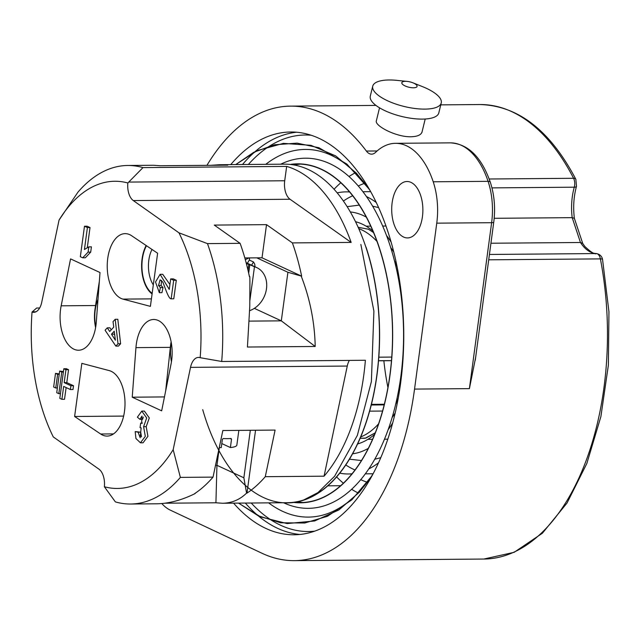 <?xml version="1.0" encoding="UTF-8"?>
<svg xmlns="http://www.w3.org/2000/svg" width="641" height="641" viewBox="0 0 641 641"><rect width="100%" height="100%" fill="white"/><g stroke="black" fill="none" stroke-linecap="round" stroke-linejoin="round"><path stroke-width="0.96" d="M372.701 474.476A183.847 101.59 89.5 0 1 268.611 502.856M265.775 164.328A183.847 101.59 89.5 0 1 370.322 190.962M345.779 464.949A141.06 77.946 -90.5 0 0 354.994 469.981M352.694 195.753A141.06 77.946 -90.5 0 0 343.56 200.945M376.307 202.532A141.06 77.946 -90.5 0 0 366.476 196.563M349.633 191.98A141.06 77.946 -90.5 0 0 346.14 191.867A141.06 77.946 -90.5 0 0 337.406 192.829M339.754 473.162A141.06 77.946 -90.5 0 0 348.512 473.979A141.06 77.946 -90.5 0 0 351.997 473.803M368.759 468.94A141.06 77.946 -90.5 0 0 378.486 462.802M475.646 357.43L469.404 388.63L414.543 389.095L436.761 223.164A54.854 30.311 -90.5 0 0 433.22 181.788A78.37 43.308 -90.5 0 0 395.521 143.32A78.37 43.308 -90.5 0 0 375.586 152.358A15.672 8.662 89.5 0 1 371.604 154.161A15.672 8.662 89.5 0 1 366.372 151.06A227.267 125.58 -90.5 0 0 290.557 106.126A227.267 125.58 -90.5 0 0 206.939 165.346M161.812 503.538A54.854 30.311 -90.5 0 0 170.298 510.132L262.073 553.295A227.267 125.58 -90.5 0 0 294.371 560.635A227.267 125.58 -90.5 0 0 414.543 389.095M376.379 120.74C374.248 125.596 395.954 137.142 410.921 136.773C417.395 136.573 421.105 134.955 422.042 131.926M415.368 233.997A28.212 15.592 89.5 0 1 407.532 237.923A28.212 15.592 89.5 0 1 391.699 209.847A28.212 15.592 89.5 0 1 407.059 181.507A28.212 15.592 89.5 0 1 422.275 202.211A28.212 15.592 89.5 0 1 415.368 233.997M233.58 503.153A201.402 111.294 -90.5 0 0 294.155 534.778A201.402 111.294 -90.5 0 0 403.75 332.447A201.402 111.294 -90.5 0 0 290.774 131.99A201.402 111.294 -90.5 0 0 230.744 164.625M352.574 453.788A121.149 66.944 -90.5 0 0 368.271 448.38M388.117 429.766A121.149 66.944 -90.5 0 0 392.685 422.9M391.162 242.202A121.149 66.944 -90.5 0 0 386.483 235.407M366.332 217.131A121.149 66.944 -90.5 0 0 350.547 211.979M351.14 473.955A152.029 84.011 -90.5 0 0 351.605 474.284M360.747 479.652A152.029 84.011 -90.5 0 0 367.221 482.24M364.713 183.286A152.029 84.011 -90.5 0 0 358.287 185.986M349.233 191.507A152.029 84.011 -90.5 0 0 348.768 191.843M336.613 476.92A166.139 91.807 -90.5 0 0 343.352 483.194M351.621 489.283A166.139 91.807 -90.5 0 0 358.111 492.937M355.426 172.75A166.139 91.807 -90.5 0 0 349 176.507M340.836 182.741A166.139 91.807 -90.5 0 0 334.201 189.127M383.863 360.755A166.139 91.807 -90.5 0 0 387.925 387.525M489.436 254.461L596.362 253.564A45.455 25.119 89.5 0 1 580.458 242.49L490.934 243.235M494.187 218.301L572.197 217.652L574.352 218.309M491.959 187.885L574.28 187.188A45.455 25.119 89.5 0 0 572.197 217.652L580.458 242.49L582.645 243.364M407.187 81.407L396.883 80.365A35.263 12.267 13.8 0 0 372.741 86.158L370.29 96.15A35.263 12.267 13.8 0 0 386.427 111.358A35.263 12.267 13.8 0 0 422.379 119.106A35.263 12.267 13.8 0 0 438.797 112.928L441.248 102.937A35.263 12.267 13.8 0 0 422.507 86.639L412.884 82.801A7.836 2.724 13.8 0 0 407.187 81.407A7.836 2.724 13.8 0 0 402.468 84.211A7.836 2.724 13.8 0 0 413.397 87.793A7.836 2.724 13.8 0 0 417.075 86.078A7.836 2.724 13.8 0 0 412.884 82.801M372.741 86.158A35.263 12.267 13.8 0 0 388.871 101.366A35.263 12.267 13.8 0 0 424.823 109.114A35.263 12.267 13.8 0 0 441.248 102.937M391.467 360.611L378.527 360.715M371.403 404.367L384.336 404.255M202.724 409.655A169.488 93.658 -90.5 0 0 331.726 482.152A169.488 93.658 -90.5 0 0 366.043 247.162M238.853 430.391L236.85 445.07A23.509 4.96 -172.3 0 1 230.399 447.546L221.802 443.564M219.27 447.498A23.509 4.96 -172.3 0 0 221.249 447.626L222.387 439.277L223.236 438.556A23.509 4.96 7.7 0 0 231.072 438.492L231.529 439.197L230.399 447.546M231.529 439.197L230.135 438.556M249.645 310.669A23.509 18.958 114.9 0 0 266.48 288.779A23.509 18.958 114.9 0 0 256.769 267.609A23.509 18.958 114.9 0 0 254.469 266.76L249.902 300.325M246.44 263.884A23.509 18.958 -65.1 0 1 248.788 264.26L254.469 266.76M249.846 264.613L248.676 273.202M248.788 264.26L247.987 270.165M256.769 267.609L246.673 262.93A23.509 18.958 114.9 0 0 246.128 262.69M152.013 249.461A24.51 13.549 -90.5 0 0 153.319 284.908M114.739 335.147L114.106 334.161L114.555 333.681M171.451 361.812A29.214 16.145 89.5 0 1 171.291 342.695M165.682 390.834L170.522 345.699A29.782 16.458 89.5 0 1 171.131 341.813M152.165 293.354A29.214 16.145 89.5 0 1 146.469 245.727M152.093 293.907A29.782 16.458 89.5 0 1 146.148 245.511M111.494 334.185L114.242 331.221L115.38 340.195L111.494 334.185L114.106 334.161M61.776 372.036L59.669 371.059L56.728 392.693L58.828 393.67L61.776 372.036L63.387 372.02M87.408 227.579L84.484 226.225L80.333 256.712L82.713 257.81L88.089 252.137L88.811 246.857L84.428 249.517L87.408 227.579L90.02 227.555L87.096 226.201L84.484 226.225M57.618 374.344L55.511 373.366L53.652 387.036L55.759 388.005L57.618 374.344L59.228 374.328M65.935 369.729L63.828 368.751L59.805 398.357L61.905 399.327L63.659 386.427L70.39 389.544L70.911 385.746L64.18 382.629L65.935 369.729L68.547 369.705L66.44 368.727L63.828 368.751M159.337 292.689L160.378 287.569L158.511 285.509L160.13 279.837L162.814 282.056C165.025 287.513 168.679 299.227 171.163 298.834L173.687 280.293L170.69 278.907L169.264 289.411L160.098 274.316L155.515 281.992L159.337 292.689L161.949 292.673L162.99 287.553L161.123 285.485L161.596 280.454M115.396 320.989L115.204 319.314L113.04 321.638L113.737 327.134L109.699 331.485L107.287 327.831L105.076 330.219L115.845 346.1L118 343.784L115.396 320.989M140.307 427.683L141.124 427.876L140.195 437.763L138.119 432.21L135.187 431.577L135.932 438.516L140.451 442.811L145.307 436.345L143.584 426.682L146.693 417.964L141.781 411.105L137.382 417.179L139.954 419.35L141.973 416.073L141.653 423.364L140.691 423.1L140.026 427.667M251.609 265.222A37.731 30.423 -65.1 0 1 253.54 261.993L254.733 264.164L255.046 266.808M253.54 261.993L249.333 260.046A37.731 30.423 114.9 0 0 247.402 263.267M244.822 257.946L256.793 257.85L287.913 272.273L281.303 320.845L249.221 321.117M59.669 371.059L63.443 371.58M58.828 393.67L60.438 393.654M82.713 257.81L85.325 257.786L90.702 252.113L91.423 246.833L88.811 246.857M88.089 252.137L90.702 252.113M87.336 247.306L90.02 227.555M55.511 373.366L59.284 373.887M55.759 388.005L57.369 387.997M61.905 399.327L64.517 399.303L66.119 387.565M70.39 389.544L73.002 389.52L73.523 385.73L66.792 382.605L68.547 369.705M70.911 385.746L73.523 385.73M64.18 382.629L66.792 382.605M160.378 287.569L162.99 287.553M158.511 285.509L161.123 285.485M171.163 298.834L173.775 298.81L176.299 280.277L173.302 278.883L170.69 278.907M173.687 280.293L176.299 280.277M169.929 284.532L162.71 274.292L160.098 274.316M61.159 305.813A32.915 18.188 -90.5 0 0 78.539 350.234A32.915 18.188 -90.5 0 0 96.286 322.086L100.004 272.529L70.566 258.892L61.159 305.813L95.573 305.525M171.075 363.912A32.915 18.188 -90.5 0 0 153.696 319.482A32.915 18.188 -90.5 0 0 135.948 347.63L132.23 397.196L161.668 410.833L171.075 363.912M164.457 396.923L132.23 397.196M100.645 434.005A32.915 18.188 -90.5 0 0 107.103 436.088A32.915 18.188 -90.5 0 0 124.979 405.489A32.915 18.188 -90.5 0 0 109.266 370.61L81.84 363.359L74.612 416.49L100.645 434.005L113.521 433.901M123.633 416.081L74.612 416.49M131.589 235.712A32.915 18.188 -90.5 0 0 125.131 233.636A32.915 18.188 -90.5 0 0 107.255 264.236A32.915 18.188 -90.5 0 0 122.968 299.115L150.395 306.366L157.622 253.235L131.589 235.712M249.629 257.906L249.333 260.046M115.204 319.314L117.816 319.29L120.612 343.76L118.457 346.084L115.845 346.1M111.238 329.827L109.899 327.807L107.287 327.831M118 343.784L120.612 343.76M139.954 419.35L142.566 419.326L143.304 417.067M140.691 423.1L142.454 423.084M138.119 432.21L140.732 432.186L135.187 431.577M141.477 436.866L140.732 432.186M143.584 426.682L146.196 426.658L149.305 417.94L144.393 411.089L141.781 411.105M140.451 442.811L143.063 442.787L147.919 436.321L146.196 426.658M219.366 447.506L216.938 465.31L215.512 465.326M250.319 430.295L243.86 477.785L216.938 465.31L215.921 502.784L164.865 503.209M39.654 308L36.657 308.025L32.05 312.023A153.6 84.876 -90.5 0 0 53.275 436.906L98.938 469.156A15.672 8.662 -90.5 0 1 104.379 486.751L115.38 501.895A169.272 93.538 -90.5 0 0 130.596 504.018L156.364 503.802C168.719 503.658 181.651 500.236 195.152 493.546L194.744 493.546A169.272 93.538 89.5 0 0 213.028 477.12L222.844 430.52L275.101 430.087L265.278 476.68A169.272 93.538 -90.5 0 1 246.993 493.105L255.543 430.247M265.278 476.68L324.058 476.191L347.27 366.051A15.672 8.662 89.5 0 1 349.329 360.41M324.058 476.191A169.272 93.538 -90.5 0 0 365.386 360.274L221.698 361.484L200.184 357.702A15.672 8.662 -90.5 0 0 198.486 357.414A15.672 8.662 -90.5 0 0 190.521 367.365L173.174 449.662L180.369 477.393A169.272 93.538 -90.5 0 1 130.596 504.018M254.349 308.361L281.303 320.845L315.204 346.469L247.434 347.037L249.782 306.254L249.91 281.439L249.814 276.608L249.285 276.031M287.913 272.273L301.655 276.175L262.017 257.802L256.793 257.85M262.017 257.802L266.528 224.646L292.384 242.907A169.272 93.538 -90.5 0 1 301.655 276.175M249.814 276.608L249.405 276.608A169.272 93.538 89.5 0 0 240.127 243.348L214.278 225.087L266.528 224.646M292.384 242.907L351.164 242.41L290.053 199.255A15.672 8.662 89.5 0 1 284.716 180.762L286.663 166.404L142.975 167.605L127.855 182.973A15.672 8.662 -90.5 0 0 133.296 200.569L178.959 232.819L207.476 243.62A169.272 93.538 -90.5 0 1 221.698 361.484M32.05 312.023A15.672 8.662 -90.5 0 0 33.749 312.311A15.672 8.662 -90.5 0 0 41.713 302.36L59.06 220.063L77.986 192.108A169.272 93.538 -90.5 0 1 127.759 165.482A169.272 93.538 -90.5 0 1 142.975 167.605M200.184 357.702A153.6 84.876 -90.5 0 0 178.959 232.819M127.855 182.973A153.6 84.876 -90.5 0 0 59.06 220.063M104.379 486.751A153.6 84.876 -90.5 0 0 173.174 449.662M243.86 477.785L246.577 493.113C239.774 499.748 231.713 503.129 222.395 503.249L215.921 502.784M246.577 493.113L246.993 493.105M213.028 477.12L180.369 477.393M301.238 276.175C310.028 298.906 314.683 322.343 315.204 346.469M240.127 243.348L207.476 243.62M351.164 242.41A169.272 93.538 -90.5 0 0 286.663 166.404M211.057 165.306L219.559 164.713L227.763 165.17L160.002 165.739L153.528 165.266L127.759 165.482M219.559 164.713L284.516 164.168A169.272 93.538 89.5 0 1 379.464 332.655A169.272 93.538 89.5 0 1 287.352 502.704L222.395 503.249M95.749 326.742A29.214 16.145 89.5 0 1 98.001 299.291M95.597 327.623A29.782 16.458 89.5 0 1 95.084 308.674L99.347 281.351M283.739 502.824A175.073 96.743 -90.5 0 0 384.8 438.396A175.073 96.743 -90.5 0 0 389.584 244.141A175.073 96.743 -90.5 0 0 280.894 164.112M293.882 502.448A169.488 93.658 -90.5 0 0 379.312 422.05A169.488 93.658 -90.5 0 0 379.103 247.049A169.488 93.658 -90.5 0 0 291.046 164.312M291.895 164.425A169.272 93.538 89.5 0 1 297.576 164.064A169.272 93.538 89.5 0 1 392.524 332.543A169.272 93.538 89.5 0 1 300.413 502.592A169.272 93.538 89.5 0 1 294.724 502.328M355.723 221.738A112.383 62.097 89.5 0 1 372.918 231.024M394.415 260.558A112.383 62.097 89.5 0 1 397.067 266.592M398.173 398.414A112.383 62.097 89.5 0 1 395.625 404.487M374.624 434.374A112.383 62.097 89.5 0 1 357.582 443.949M392.116 417.547A106.582 58.892 -90.5 0 0 395.152 413.02M393.798 252.033A106.582 58.892 -90.5 0 0 390.69 247.554M377.02 241.457A106.582 58.892 -90.5 0 0 358.936 228.669M360.683 436.97A106.582 58.892 -90.5 0 0 378.551 423.877M400.216 380.826A106.582 58.892 -90.5 0 0 401.522 375.69M400.793 289.251A106.582 58.892 -90.5 0 0 399.407 284.139M251.208 503.009A198.269 109.563 -90.5 0 0 314.619 531.165M311.302 135.259A198.269 109.563 -90.5 0 0 248.371 164.473M327.815 485.822L340.603 485.718M602.556 259.501C601.963 256.312 599.952 254.341 596.531 253.572A4.703 3.918 -87.5 0 0 596.362 253.564A7.836 4.327 -90.5 0 1 600.393 258.884A4.703 1.242 -10.9 0 1 602.556 259.501L608.95 311.75L608.381 365.114L600.881 416.626L586.852 463.459L567.021 503.041L542.39 533.232L514.138 552.326L483.779 559.048A227.267 125.58 -90.5 0 0 600.393 258.884L488.714 259.821M489.187 178.999L573.583 178.286A227.267 125.58 -90.5 0 0 479.965 104.539L440.768 104.868M377.1 150.972L366.372 151.06M433.22 181.788L488.081 181.331A78.37 43.308 -90.5 0 0 450.383 142.863L395.521 143.32M436.761 223.164L491.623 222.699A54.854 30.311 -90.5 0 0 488.081 181.331A4.703 1.979 161.6 0 1 490.325 182.236C494.379 194.832 495.525 208.141 493.754 222.171A4.703 0.978 -172.4 0 1 491.623 222.699L469.404 388.63M245.335 503.057A201.402 111.294 -90.5 0 0 300.028 534.45M296.655 132.222A201.402 111.294 -90.5 0 0 242.498 164.521M574.28 187.188A7.836 4.327 -90.5 0 0 573.583 178.286A4.703 2.636 152.9 0 1 575.866 179.32L576.491 186.299A4.703 1.819 15.7 0 1 574.28 187.188M384.175 404.896L371.243 405M378.519 360.779L391.467 360.675L378.519 360.803M391.747 357.069L378.807 357.181M369.617 411.153L382.541 411.049M170.33 347.35L135.948 347.63M151.412 298.874L122.968 299.115M190.521 367.365L347.27 366.051M128.721 182.076L284.716 180.762M133.296 200.569L290.053 199.255M32.314 311.814L35.936 311.782M297.095 501.911A169.272 93.538 -90.5 0 0 303.025 502.504M300.188 164.104A169.272 93.538 -90.5 0 0 294.267 164.793M370.714 191.659L362.95 191.723M349.513 191.835L346.14 191.867M373.078 473.771L365.314 473.835M351.877 473.947L348.512 473.979M483.779 559.048L294.371 560.635M375.947 105.412L290.557 106.126M596.531 253.572C594.808 254.613 590.922 252.25 584.88 246.481L582.581 243.268M582.733 243.492L574.312 218.18M479.965 104.539C518.281 105.669 550.25 130.596 575.866 179.32M574.384 218.501C572.998 207.219 573.703 196.483 576.491 186.299M421.866 132.647L425.207 119.01M376.195 121.469L379.536 107.824M450.383 142.863C468.146 143.88 481.455 157.013 490.325 182.236M475.269 360.234L493.754 222.171M349.457 459.188L361.444 460.534L349.457 459.188M374.737 459.252L380.754 457.674L374.737 459.252M378.663 207.628L372.613 206.154L378.663 207.62M359.305 205.096L347.334 206.642L359.305 205.096M360.114 438.324L365.194 438.244L375.241 432.835L365.947 438.043L360.114 438.324L365.194 438.244L375.241 432.835M395.657 404.359L398.181 398.357M397.075 266.64L394.447 260.687M373.567 232.555L368.327 229.182L358.343 227.323L368.447 229.238L373.567 232.555L368.327 229.182L358.343 227.323M385.994 226.017L382.685 226.041M370.762 226.145L366.62 226.177M387.781 439.165L384.472 439.197M372.557 439.293L368.407 439.325M371.948 475.862L351.837 499.836L327.415 516.309L304.723 523.008L280.566 522.784L258.107 515.733L238.58 503.113L260.695 516.918L287.104 523.569L314.587 520.973L338.945 509.907L359.409 492.16L371.932 475.902M369.577 189.632L346.845 164.056L318.994 147.759L297.087 143.143L274.484 144.778L253.772 152.286L235.736 164.577L257.137 150.627L283.394 143.368L310.973 145.331L335.62 155.867L356.452 173.206L369.52 189.544M360.859 244.429L373.903 311.117L371.387 381.603L357.358 435.375L334.586 476.287L317.944 492.6L302.696 500.485L297.616 501.591L302.696 500.485L317.944 492.6L334.586 476.287L357.358 435.375L371.387 381.603L373.903 311.117L360.859 244.429M245.319 259.709L248.9 257.914M302.28 164.024L297.576 164.064M305.116 502.552L300.413 502.592M297.176 501.895L303.057 502.504M300.212 164.104L294.355 164.809"/></g></svg>
